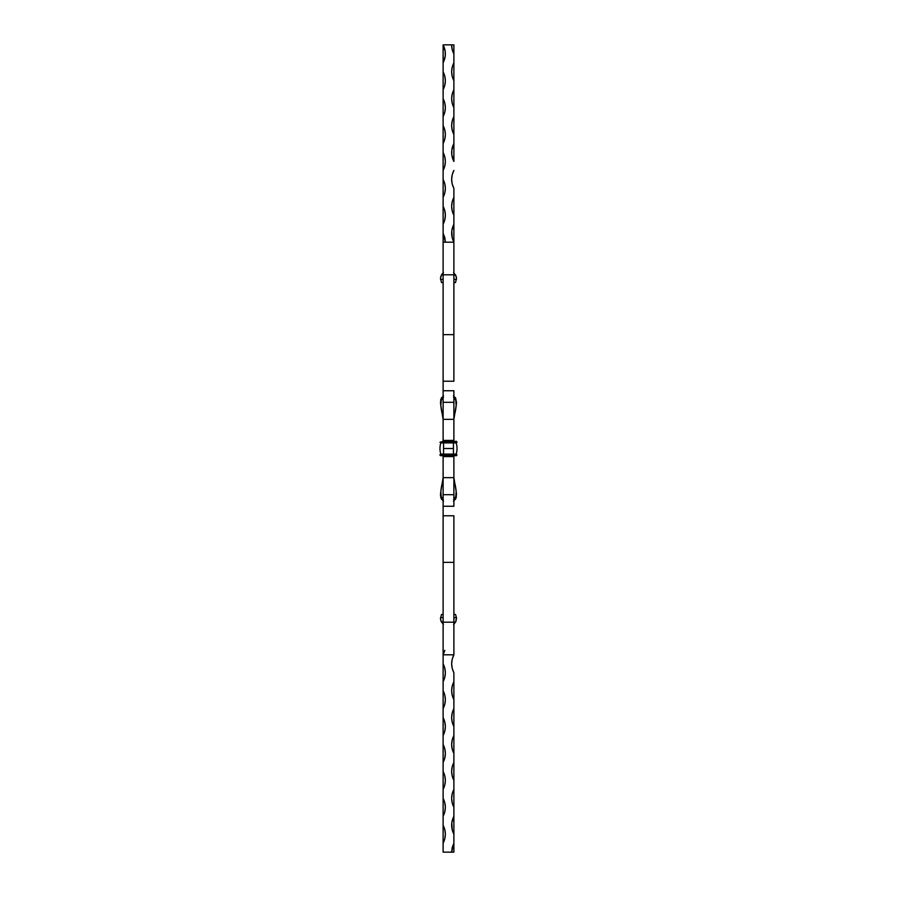 <?xml version="1.0" encoding="UTF-8"?>
<svg xmlns="http://www.w3.org/2000/svg" width="897" height="897" viewBox="0 0 897 897"><rect width="100%" height="100%" fill="white"/><g stroke="black" fill="none" stroke-linecap="round" stroke-linejoin="round"><path stroke-width="1.35" d="M453.882 852.15L443.118 852.15L443.118 843.18L444.789 838.83L445.361 834.21L444.789 829.59L443.118 825.24L443.118 816.27L444.789 811.92L445.361 807.3L444.789 802.68L443.118 798.33L443.118 789.36L444.789 785.01L445.361 780.39L444.789 775.77L443.118 771.42L443.118 762.45L444.789 758.1L445.361 753.48L444.789 748.86L443.118 744.51L443.118 735.54L444.789 731.19L445.361 726.57L444.789 721.95L443.118 717.6L443.118 708.63L444.789 704.28L445.361 699.66L444.789 695.04L443.118 690.69L443.118 681.72L444.789 677.37L445.361 672.75L444.789 668.13L443.118 663.78L443.118 654.81L443.118 852.15L451.64 852.15L453.882 843.18L452.211 847.53L451.64 852.15L453.882 852.15L453.882 834.21L453.882 852.15M453.882 170.43L452.211 174.78L451.64 179.4L452.211 184.02L453.882 188.37L453.882 197.34L452.211 201.69L451.64 206.31L452.211 210.93L453.882 215.28L453.882 224.25L451.785 230.888L452.211 237.84L453.882 242.19L453.882 188.37C450.922 182.394 450.922 176.406 453.882 170.43M453.882 515.764L453.882 622.215L443.118 622.215L443.118 515.775L453.882 515.775L453.882 562.352L443.118 562.352L443.118 622.215L453.882 622.215L453.882 654.81L452.211 659.16L451.64 663.78L452.211 668.4L453.882 672.75L453.882 681.72L452.211 686.07L451.64 690.69L452.211 695.31L453.882 699.66L453.882 708.63L452.211 712.98L451.64 717.6L452.211 722.22L453.882 726.57L453.882 735.54L452.211 739.89L451.64 744.51L452.211 749.13L453.882 753.48L453.882 762.45L452.211 766.8L451.64 771.42L452.211 776.04L453.882 780.39L453.882 789.36L452.211 793.71L451.64 798.33L452.211 802.95L453.882 807.3L453.882 816.27L451.785 822.908L452.211 829.86L453.882 834.21L453.882 672.75C450.922 666.774 450.922 660.786 453.882 654.81L453.882 562.352L443.118 562.352L443.118 515.708M445.361 242.19L444.789 237.57L443.118 233.22L443.118 224.25L444.789 219.9L445.361 215.28L444.789 210.66L443.118 206.31L443.118 197.34L444.789 192.99L445.361 188.37L444.789 183.75L443.118 179.4L443.118 170.43L444.789 166.08L445.361 161.46L444.789 156.84L443.118 152.49L443.118 143.52L444.789 139.17L445.361 134.55L444.789 129.93L443.118 125.58L443.118 116.61L444.789 112.26L445.361 107.64L444.789 103.02L443.118 98.67L443.118 89.7L444.789 85.35L445.361 80.73L444.789 76.11L443.118 71.76L443.118 62.79L445.215 56.152L445.215 51.488L443.118 44.85L451.64 44.85L452.211 49.47L453.882 53.82L453.882 62.79L452.211 67.14L451.64 71.76L452.211 76.38L453.882 80.73L453.882 89.7L452.211 94.05L451.64 98.67L452.211 103.29L453.882 107.64L453.882 116.61L452.211 120.96L451.64 125.58L452.211 130.2L453.882 134.55L453.882 143.52L451.785 150.158L451.785 154.822L453.882 161.46L453.882 44.85L443.118 44.85L443.118 242.19L443.118 233.22L445.361 242.19M453.882 834.21C450.922 828.234 450.922 822.246 453.882 816.27L453.882 834.21M443.118 825.24C446.078 831.216 446.078 837.204 443.118 843.18L443.118 825.24M453.882 807.3C450.922 801.324 450.922 795.336 453.882 789.36L453.882 807.3M453.882 780.39C450.922 774.414 450.922 768.426 453.882 762.45L453.882 780.39M453.882 753.48C450.922 747.504 450.922 741.516 453.882 735.54L453.882 753.48M453.882 726.57C450.922 720.594 450.922 714.606 453.882 708.63L453.882 726.57M453.882 699.66C450.922 693.684 450.922 687.696 453.882 681.72L453.882 699.66M453.882 242.19C450.922 236.214 450.922 230.226 453.882 224.25L453.882 274.785L453.882 242.19L443.118 242.19L443.118 274.785L453.882 274.785L443.118 274.785L443.118 242.19M453.882 215.28C450.922 209.304 450.922 203.316 453.882 197.34L453.882 215.28M453.882 161.46C450.922 155.484 450.922 149.496 453.882 143.52L453.882 161.46M453.882 134.55C450.922 128.574 450.922 122.586 453.882 116.61L453.882 134.55M453.882 107.64C450.922 101.664 450.922 95.676 453.882 89.7L453.882 107.64M453.882 80.73C450.922 74.754 450.922 68.766 453.882 62.79L453.882 80.73M453.882 53.82A19.061 19.061 0 0 1 451.64 44.85L453.882 44.85L453.882 53.82M443.118 798.33C446.078 804.306 446.078 810.294 443.118 816.27L443.118 798.33M443.118 771.42C446.078 777.396 446.078 783.384 443.118 789.36L443.118 771.42M443.118 744.51C446.078 750.486 446.078 756.474 443.118 762.45L443.118 744.51M443.118 717.6C446.078 723.576 446.078 729.564 443.118 735.54L443.118 717.6M443.118 690.69C446.078 696.666 446.078 702.654 443.118 708.63L443.118 690.69M443.118 663.78C446.078 669.756 446.078 675.744 443.118 681.72L443.118 663.78M444.822 650.325L443.118 654.81L443.118 622.215L443.118 654.81L453.882 654.81M443.118 206.31C446.078 212.286 446.078 218.274 443.118 224.25L443.118 206.31M443.118 179.4C446.078 185.376 446.078 191.364 443.118 197.34L443.118 179.4M443.118 152.49C446.078 158.466 446.078 164.454 443.118 170.43L443.118 152.49M443.118 125.58C446.078 131.556 446.078 137.544 443.118 143.52L443.118 125.58M443.118 98.67C446.078 104.646 446.078 110.634 443.118 116.61L443.118 98.67M443.118 71.76C446.078 77.736 446.078 83.724 443.118 89.7L443.118 71.76M443.118 44.85C446.078 50.826 446.078 56.814 443.118 62.79L443.118 44.85M453.882 334.648L453.882 274.785L453.882 381.225L453.882 334.648L443.118 334.648L443.118 274.785L443.118 334.648L453.882 334.648M443.118 418.697L443.118 440.427L453.882 440.427L443.118 440.427L443.118 441.324L443.118 334.648L443.118 402.305L453.882 402.305L453.882 390.744L443.118 390.744L453.882 390.744L453.882 402.305L443.118 402.305L443.118 419.348L453.882 419.348L453.882 441.324L453.882 418.697M454.544 617.663L456.427 617.461L455.508 614.445L453.882 614.445M443.118 614.445L441.492 614.445L440.494 618.739L441.246 621.711L443.421 624.39L440.696 620.197L440.573 617.461L442.456 617.663M453.568 624.402L455.743 621.722L456.427 617.461L456.068 620.971L453.568 624.402M442.456 279.337L440.573 279.539L440.696 276.792L443.432 272.598L441.257 275.278L440.494 278.249L441.492 282.555L443.118 282.555M453.882 282.555L455.508 282.555L456.506 278.261L455.754 275.289L453.579 272.61L456.304 276.803L456.427 279.539L454.544 279.337M440.573 617.461L440.494 618.739M441.246 621.711L443.421 624.39M455.754 275.289L453.579 272.61M454.23 623.819L454.824 623.168M456.506 618.751L456.427 617.461M442.77 273.181L442.176 273.832M440.494 278.249L440.573 279.539M440.808 454.095L456.192 454.095A19.398 19.398 0 0 0 457.022 448.5A19.398 19.398 0 0 1 456.192 454.095L453.433 454.151L453.433 455.676L456.573 455.676L440.427 455.676L457.022 454.779L439.978 455.228L457.022 454.779L453.433 454.331L453.433 442.905L443.567 442.905L443.567 448.5L453.433 448.5L453.433 454.095L443.567 454.095L443.567 448.5L443.567 454.779L439.978 454.779L453.433 454.331L440.808 454.151L443.567 454.331L439.978 454.779L440.808 454.095A19.398 19.398 0 0 1 440.808 442.905L456.573 442.67L440.808 442.905A19.398 19.398 0 0 0 440.808 454.095M456.192 442.905A19.398 19.398 0 0 1 457.022 448.5A19.398 19.398 0 0 0 456.192 442.905L453.433 442.849L453.433 448.5L443.567 448.5L443.567 442.849L440.808 442.905L456.192 442.905M453.882 478.303L453.882 456.573L453.882 477.653L443.118 477.653L443.118 494.696L453.882 494.696L453.882 477.653L443.118 477.653L443.118 455.676L443.118 456.573L453.882 456.573L453.882 455.676L453.882 456.573L443.118 456.573L443.118 478.303M453.882 419.348L456.259 404.973L453.882 419.348L453.882 402.305L453.882 419.348L443.118 419.348L440.741 404.973L443.118 419.348M440.483 402.394L441.324 398.066L443.533 395.88L440.73 399.535L440.674 404.368M453.456 395.88L455.665 398.055L456.483 402.865L455.665 398.055L453.456 395.88M443.118 414.863C442.333 415.031 441.559 411.947 440.819 405.601C441.559 411.947 442.333 415.031 443.118 414.863L442.916 414.907M456.338 404.244L456.181 405.601C455.441 411.947 454.667 415.031 453.882 414.863L454.084 414.907M453.882 414.863C454.667 415.031 455.441 411.947 456.181 405.601L455.743 400.185L453.635 397.472L455.743 400.185L456.27 404.906M443.376 397.461L441.268 400.163L440.819 405.601L441.268 400.163L443.376 397.461M456.181 405.601L456.495 402.675M440.494 402.641L440.819 405.601M443.118 506.256L443.118 515.775L443.118 506.256L453.882 506.256L443.118 506.256L443.118 494.696L443.118 506.256M453.882 477.653L456.259 492.027L453.882 477.653L453.882 506.256L453.882 494.696L443.118 494.696L443.118 477.653L440.741 492.027L443.118 477.653M440.662 492.756L441.268 496.837L443.376 499.539L441.268 496.837L440.819 491.399C441.559 485.053 442.333 481.969 443.118 482.138C442.333 481.969 441.559 485.053 440.819 491.399L440.73 497.465L443.533 501.12L441.324 498.934L440.461 494.998M456.495 494.325L455.665 498.945L453.456 501.12L456.27 497.476L456.181 491.399C455.441 485.053 454.667 481.969 453.882 482.138L454.084 482.093M456.326 492.632L455.743 496.815L453.635 499.528L455.743 496.815L456.181 491.399C455.441 485.053 454.667 481.969 453.882 482.138M456.506 494.359L456.181 491.399M440.819 491.399L440.483 494.606M457.022 442.221L453.433 442.67L457.022 442.221M456.573 441.324L453.433 442.221L443.567 442.221L453.433 442.221L456.573 441.324L439.978 442.221L456.573 441.324M443.567 441.324L439.978 442.221L443.567 441.324L453.433 441.324L443.567 441.324M456.539 402.002L456.483 402.865L456.539 402.002M443.118 381.225L453.882 381.225M440.494 494.359L440.741 492.083"/></g></svg>
